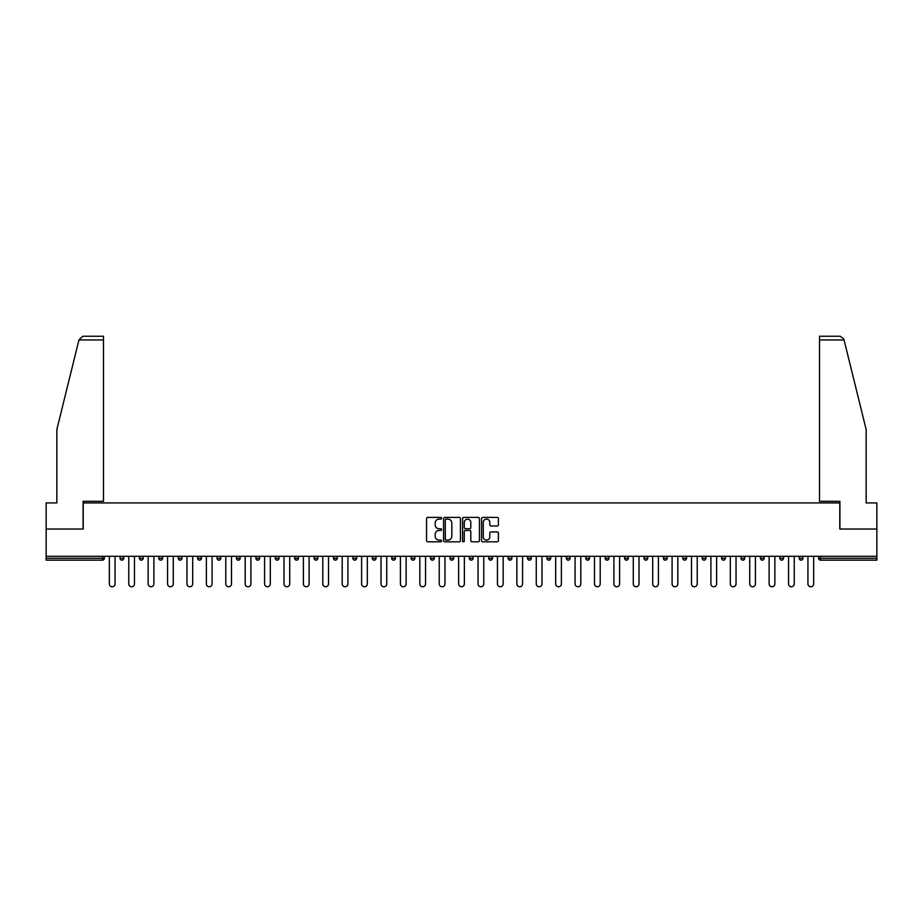 <?xml version="1.0" encoding="UTF-8"?>
<svg xmlns="http://www.w3.org/2000/svg" width="923" height="923" viewBox="0 0 923 923"><rect width="100%" height="100%" fill="white"/><g stroke="black" fill="none" stroke-linecap="round" stroke-linejoin="round"><path stroke-width="1.38" d="M441.598 518.253A0.854 0.854 0 0 0 440.744 517.399L427.764 517.399A1.223 1.223 0 0 0 426.553 518.622L426.553 540.59A1.223 1.223 0 0 0 427.764 541.813L440.744 541.813A0.854 0.854 0 0 0 441.598 540.959A0.854 0.854 0 0 0 440.744 540.105L439.06 540.105A3.911 3.911 0 0 1 435.16 536.194L435.16 534.371A3.911 3.911 0 0 1 439.06 530.46L440.744 530.46A0.854 0.854 0 0 0 441.598 529.606A0.854 0.854 0 0 0 440.744 528.752L439.06 528.752A3.911 3.911 0 0 1 435.16 524.841L435.16 523.006A3.911 3.911 0 0 1 439.06 519.107L440.744 519.107A0.854 0.854 0 0 0 441.598 518.253M497.185 526.006A1.223 1.223 0 0 0 498.408 524.783L498.408 518.622A1.223 1.223 0 0 0 497.185 517.399L482.775 517.399A1.223 1.223 0 0 0 481.552 518.622L481.552 540.59A1.223 1.223 0 0 0 482.775 541.813L497.185 541.813A1.223 1.223 0 0 0 498.408 540.59L498.408 533.148A1.223 1.223 0 0 0 497.185 531.925L491.013 531.925A1.223 1.223 0 0 0 489.801 533.148L489.801 536.84A3.265 3.265 0 0 1 486.536 540.105A3.265 3.265 0 0 1 483.26 536.84L483.26 522.372A3.265 3.265 0 0 1 486.536 519.107A3.265 3.265 0 0 1 489.801 522.372L489.801 524.783A1.223 1.223 0 0 0 491.013 526.006L497.185 526.006M78.94 339.964L82.782 336.237L103.491 336.237L103.491 339.964L78.94 339.964L56.845 429.53L56.845 502.92L46.15 502.92L46.15 529.041L83.22 529.041L83.22 502.92L839.78 502.92L839.78 529.041L876.85 529.041L876.85 556.292L46.15 556.292L46.15 558.277L102.499 558.277L102.499 556.292M46.15 529.041L46.15 556.292M460.427 518.622A1.223 1.223 0 0 0 459.216 517.399L444.805 517.399A1.223 1.223 0 0 0 443.582 518.622L443.582 540.59A1.223 1.223 0 0 0 444.805 541.813L459.216 541.813A1.223 1.223 0 0 0 460.427 540.59L460.427 518.622M463.784 517.399L478.195 517.399A1.223 1.223 0 0 1 479.418 518.622L479.418 540.59A1.223 1.223 0 0 1 478.195 541.813L472.034 541.813A1.223 1.223 0 0 1 470.811 540.59L470.811 531.683A1.223 1.223 0 0 0 469.588 530.46L465.504 530.46A1.223 1.223 0 0 0 464.281 531.683L464.281 540.959A0.854 0.854 0 0 1 463.427 541.813A0.854 0.854 0 0 1 462.573 540.959L462.573 518.622A1.223 1.223 0 0 1 463.784 517.399M102.499 560.146A1.869 1.869 0 0 0 104.368 558.277L102.499 558.277L102.499 560.146A1.869 1.869 0 0 0 104.368 558.277L104.368 556.292L104.368 558.277A1.869 1.869 0 0 1 102.499 560.146L46.15 560.146L46.15 558.277M876.85 556.292L876.85 560.146L820.501 560.146A1.869 1.869 0 0 1 818.632 558.277L818.632 556.292M123.774 556.292L123.774 558.277L120.036 558.277A1.869 1.869 0 0 0 121.905 560.146A1.869 1.869 0 0 1 120.036 558.277L120.036 556.292M139.442 556.292L139.442 558.277L139.442 556.292M143.18 556.292L143.18 558.277L143.18 556.292M162.586 556.292L162.586 558.277L158.848 558.277A1.869 1.869 0 0 0 160.717 560.146A1.869 1.869 0 0 1 158.848 558.277L158.848 556.292M178.254 556.292L178.254 558.277L178.254 556.292M181.993 556.292L181.993 558.277L181.993 556.292M197.66 556.292L197.66 558.277L197.66 556.292M201.399 556.292L201.399 558.277L201.399 556.292M220.793 556.292L220.793 558.277A1.869 1.869 0 0 1 218.936 560.146A1.869 1.869 0 0 1 217.067 558.277L217.067 556.292M238.342 560.146A1.869 1.869 0 0 0 240.199 558.277L240.199 556.292L240.199 558.277A1.869 1.869 0 0 1 238.342 560.146A1.869 1.869 0 0 1 236.473 558.277L236.473 556.292M257.748 560.146A1.869 1.869 0 0 0 259.605 558.277L259.605 556.292L259.605 558.277A1.869 1.869 0 0 1 257.748 560.146A1.869 1.869 0 0 1 255.879 558.277L255.879 556.292M279.011 556.292L279.011 558.277A1.869 1.869 0 0 1 277.154 560.146A1.869 1.869 0 0 1 275.285 558.277L275.285 556.292M294.691 556.292L294.691 558.277L294.691 556.292M298.417 556.292L298.417 558.277L298.417 556.292M317.824 556.292L317.824 558.277A1.869 1.869 0 0 1 315.954 560.146A1.869 1.869 0 0 1 314.097 558.277L314.097 556.292M333.503 556.292L333.503 558.277L333.503 556.292M337.23 556.292L337.23 558.277A1.869 1.869 0 0 1 335.361 560.146A1.869 1.869 0 0 1 333.503 558.277L337.23 558.277A1.869 1.869 0 0 1 335.361 560.146M356.636 556.292L356.636 558.277L352.909 558.277A1.869 1.869 0 0 0 354.767 560.146A1.869 1.869 0 0 1 352.909 558.277L352.909 556.292M374.173 560.146A1.869 1.869 0 0 0 376.042 558.277L376.042 556.292L376.042 558.277A1.869 1.869 0 0 1 374.173 560.146A1.869 1.869 0 0 1 372.315 558.277L372.315 556.292M395.448 556.292L395.448 558.277A1.869 1.869 0 0 1 393.579 560.146A1.869 1.869 0 0 1 391.71 558.277L391.71 556.292M411.116 556.292L411.116 558.277L411.116 556.292M414.854 556.292L414.854 558.277A1.869 1.869 0 0 1 412.985 560.146A1.869 1.869 0 0 1 411.116 558.277L414.854 558.277A1.869 1.869 0 0 1 412.985 560.146M434.26 556.292L434.26 558.277A1.869 1.869 0 0 1 432.391 560.146A1.869 1.869 0 0 1 430.522 558.277L430.522 556.292M449.928 558.277L453.666 558.277A1.869 1.869 0 0 1 451.797 560.146A1.869 1.869 0 0 0 453.666 558.277L453.666 556.292L453.666 558.277A1.869 1.869 0 0 1 451.797 560.146A1.869 1.869 0 0 1 449.928 558.277L449.928 556.292M473.072 556.292L473.072 558.277A1.869 1.869 0 0 1 471.203 560.146A1.869 1.869 0 0 1 469.334 558.277L469.334 556.292M488.74 556.292L488.74 558.277L488.74 556.292M492.478 556.292L492.478 558.277L492.478 556.292M508.146 556.292L508.146 558.277L508.146 556.292M511.884 556.292L511.884 558.277A1.869 1.869 0 0 1 510.015 560.146A1.869 1.869 0 0 1 508.146 558.277L511.884 558.277A1.869 1.869 0 0 1 510.015 560.146M527.552 556.292L527.552 558.277L527.552 556.292M531.29 556.292L531.29 558.277L531.29 556.292M546.958 556.292L546.958 558.277L546.958 556.292M550.685 556.292L550.685 558.277A1.869 1.869 0 0 1 548.827 560.146A1.869 1.869 0 0 1 546.958 558.277A1.869 1.869 0 0 0 548.827 560.146A1.869 1.869 0 0 0 550.685 558.277A1.869 1.869 0 0 1 548.827 560.146A1.869 1.869 0 0 1 546.958 558.277L550.685 558.277M570.091 556.292L570.091 558.277A1.869 1.869 0 0 1 568.233 560.146A1.869 1.869 0 0 1 566.364 558.277L566.364 556.292M589.497 556.292L589.497 558.277L585.77 558.277A1.869 1.869 0 0 0 587.639 560.146A1.869 1.869 0 0 1 585.77 558.277L585.77 556.292M608.903 556.292L608.903 558.277A1.869 1.869 0 0 1 607.046 560.146A1.869 1.869 0 0 1 605.176 558.277L605.176 556.292M624.583 556.292L624.583 558.277L624.583 556.292M628.309 556.292L628.309 558.277A1.869 1.869 0 0 1 626.44 560.146A1.869 1.869 0 0 1 624.583 558.277A1.869 1.869 0 0 0 626.44 560.146A1.869 1.869 0 0 1 624.583 558.277L628.309 558.277A1.869 1.869 0 0 1 626.44 560.146M647.715 556.292L647.715 558.277A1.869 1.869 0 0 1 645.846 560.146A1.869 1.869 0 0 1 643.989 558.277L643.989 556.292M667.121 556.292L667.121 558.277L663.395 558.277A1.869 1.869 0 0 0 665.252 560.146A1.869 1.869 0 0 1 663.395 558.277L663.395 556.292M686.527 556.292L686.527 558.277A1.869 1.869 0 0 1 684.658 560.146A1.869 1.869 0 0 1 682.801 558.277L682.801 556.292M705.933 556.292L705.933 558.277L702.207 558.277A1.869 1.869 0 0 0 704.064 560.146A1.869 1.869 0 0 1 702.207 558.277L702.207 556.292M725.34 556.292L725.34 558.277A1.869 1.869 0 0 1 723.47 560.146A1.869 1.869 0 0 1 721.601 558.277L721.601 556.292M744.746 556.292L744.746 558.277L741.007 558.277A1.869 1.869 0 0 0 742.877 560.146A1.869 1.869 0 0 1 741.007 558.277L741.007 556.292M764.152 556.292L764.152 558.277A1.869 1.869 0 0 1 762.283 560.146A1.869 1.869 0 0 1 760.414 558.277L760.414 556.292M783.558 556.292L783.558 558.277L779.82 558.277A1.869 1.869 0 0 0 781.689 560.146A1.869 1.869 0 0 1 779.82 558.277L779.82 556.292M802.964 556.292L802.964 558.277L799.226 558.277A1.869 1.869 0 0 0 801.095 560.146A1.869 1.869 0 0 1 799.226 558.277L799.226 556.292M123.774 558.277A1.869 1.869 0 0 1 121.905 560.146A1.869 1.869 0 0 0 123.774 558.277A1.869 1.869 0 0 1 121.905 560.146A1.869 1.869 0 0 1 120.036 558.277M141.311 560.146A1.869 1.869 0 0 1 139.442 558.277A1.869 1.869 0 0 0 141.311 560.146A1.869 1.869 0 0 0 143.18 558.277A1.869 1.869 0 0 1 141.311 560.146A1.869 1.869 0 0 1 139.442 558.277L143.18 558.277M162.586 558.277A1.869 1.869 0 0 1 160.717 560.146A1.869 1.869 0 0 0 162.586 558.277A1.869 1.869 0 0 1 160.717 560.146A1.869 1.869 0 0 1 158.848 558.277M180.123 560.146A1.869 1.869 0 0 1 178.254 558.277A1.869 1.869 0 0 0 180.123 560.146A1.869 1.869 0 0 0 181.993 558.277A1.869 1.869 0 0 1 180.123 560.146A1.869 1.869 0 0 1 178.254 558.277L181.993 558.277A1.869 1.869 0 0 1 180.123 560.146M199.53 560.146A1.869 1.869 0 0 1 197.66 558.277A1.869 1.869 0 0 0 199.53 560.146A1.869 1.869 0 0 0 201.399 558.277A1.869 1.869 0 0 1 199.53 560.146A1.869 1.869 0 0 1 197.66 558.277L201.399 558.277A1.869 1.869 0 0 1 199.53 560.146M296.56 560.146A1.869 1.869 0 0 1 294.691 558.277L298.417 558.277A1.869 1.869 0 0 1 296.56 560.146A1.869 1.869 0 0 0 298.417 558.277M354.767 560.146A1.869 1.869 0 0 0 356.636 558.277A1.869 1.869 0 0 1 354.767 560.146A1.869 1.869 0 0 1 352.909 558.277M490.609 560.146A1.869 1.869 0 0 1 488.74 558.277L492.478 558.277A1.869 1.869 0 0 1 490.609 560.146A1.869 1.869 0 0 0 492.478 558.277A1.869 1.869 0 0 1 490.609 560.146M529.421 560.146A1.869 1.869 0 0 1 527.552 558.277A1.869 1.869 0 0 0 529.421 560.146A1.869 1.869 0 0 0 531.29 558.277A1.869 1.869 0 0 1 529.421 560.146A1.869 1.869 0 0 1 527.552 558.277L531.29 558.277M587.639 560.146A1.869 1.869 0 0 0 589.497 558.277A1.869 1.869 0 0 1 587.639 560.146A1.869 1.869 0 0 1 585.77 558.277M665.252 560.146A1.869 1.869 0 0 0 667.121 558.277A1.869 1.869 0 0 1 665.252 560.146A1.869 1.869 0 0 1 663.395 558.277M705.933 558.277A1.869 1.869 0 0 1 704.064 560.146A1.869 1.869 0 0 0 705.933 558.277A1.869 1.869 0 0 1 704.064 560.146A1.869 1.869 0 0 1 702.207 558.277M742.877 560.146A1.869 1.869 0 0 0 744.746 558.277A1.869 1.869 0 0 1 742.877 560.146A1.869 1.869 0 0 1 741.007 558.277M762.283 560.146A1.869 1.869 0 0 0 764.152 558.277A1.869 1.869 0 0 1 762.283 560.146M781.689 560.146A1.869 1.869 0 0 0 783.558 558.277A1.869 1.869 0 0 1 781.689 560.146A1.869 1.869 0 0 1 779.82 558.277M801.095 560.146A1.869 1.869 0 0 0 802.964 558.277A1.869 1.869 0 0 1 801.095 560.146A1.869 1.869 0 0 1 799.226 558.277M820.501 556.292L820.501 560.146A1.869 1.869 0 0 1 818.632 558.277L876.85 558.277M446.144 519.107A0.854 0.854 0 0 0 445.29 519.961L445.29 539.251A0.854 0.854 0 0 0 446.144 540.105L447.92 540.105A3.911 3.911 0 0 0 451.82 536.194L451.82 523.006A3.911 3.911 0 0 0 447.92 519.107L446.144 519.107M470.811 522.43A3.265 3.265 0 0 0 467.546 519.164A3.265 3.265 0 0 0 464.281 522.43L464.281 527.529A1.223 1.223 0 0 0 465.504 528.752L469.588 528.752A1.223 1.223 0 0 0 470.811 527.529L470.811 522.43M109.341 556.292L109.341 583.901A2.861 2.861 0 0 0 112.202 586.763A2.861 2.861 0 0 0 115.063 583.901L115.063 556.292M128.747 556.292L128.747 583.901A2.861 2.861 0 0 0 131.608 586.763A2.861 2.861 0 0 0 134.47 583.901L134.47 556.292M148.153 556.292L148.153 583.901A2.861 2.861 0 0 0 151.014 586.763A2.861 2.861 0 0 0 153.876 583.901L153.876 556.292M167.559 556.292L167.559 583.901A2.861 2.861 0 0 0 170.42 586.763A2.861 2.861 0 0 0 173.282 583.901L173.282 556.292M186.965 556.292L186.965 583.901A2.861 2.861 0 0 0 189.826 586.763A2.861 2.861 0 0 0 192.688 583.901L192.688 556.292M206.371 556.292L206.371 583.901A2.861 2.861 0 0 0 209.233 586.763A2.861 2.861 0 0 0 212.094 583.901L212.094 556.292M103.491 336.237L88.573 336.237L103.491 336.237M83.093 529.041L83.093 501.304L103.491 501.304L103.491 339.964M876.85 529.041L876.85 502.92L866.155 502.92L866.155 429.53L843.841 339.076L840.218 336.237L819.509 336.237L819.509 501.304L839.907 501.304L839.907 529.041M225.777 556.292L225.777 583.901A2.861 2.861 0 0 0 228.639 586.763A2.861 2.861 0 0 0 231.5 583.901L231.5 556.292M245.183 556.292L245.183 583.901A2.861 2.861 0 0 0 248.045 586.763A2.861 2.861 0 0 0 250.906 583.901L250.906 556.292M264.589 556.292L264.589 583.901A2.861 2.861 0 0 0 267.451 586.763A2.861 2.861 0 0 0 270.312 583.901L270.312 556.292M283.996 556.292L283.996 583.901A2.861 2.861 0 0 0 286.857 586.763A2.861 2.861 0 0 0 289.718 583.901L289.718 556.292M303.39 556.292L303.39 583.901A2.861 2.861 0 0 0 306.251 586.763A2.861 2.861 0 0 0 309.113 583.901L309.113 556.292M322.796 556.292L322.796 583.901A2.861 2.861 0 0 0 325.657 586.763A2.861 2.861 0 0 0 328.519 583.901L328.519 556.292M342.202 556.292L342.202 583.901A2.861 2.861 0 0 0 345.064 586.763A2.861 2.861 0 0 0 347.925 583.901L347.925 556.292M361.608 556.292L361.608 583.901A2.861 2.861 0 0 0 364.47 586.763A2.861 2.861 0 0 0 367.331 583.901L367.331 556.292M381.014 556.292L381.014 583.901A2.861 2.861 0 0 0 383.876 586.763A2.861 2.861 0 0 0 386.737 583.901L386.737 556.292M400.42 556.292L400.42 583.901A2.861 2.861 0 0 0 403.282 586.763A2.861 2.861 0 0 0 406.143 583.901L406.143 556.292M419.827 556.292L419.827 583.901A2.861 2.861 0 0 0 422.688 586.763A2.861 2.861 0 0 0 425.549 583.901L425.549 556.292M439.233 556.292L439.233 583.901A2.861 2.861 0 0 0 442.094 586.763A2.861 2.861 0 0 0 444.955 583.901L444.955 556.292M458.639 556.292L458.639 583.901A2.861 2.861 0 0 0 461.5 586.763A2.861 2.861 0 0 0 464.361 583.901L464.361 556.292M478.045 556.292L478.045 583.901A2.861 2.861 0 0 0 480.906 586.763A2.861 2.861 0 0 0 483.767 583.901L483.767 556.292M497.451 556.292L497.451 583.901A2.861 2.861 0 0 0 500.312 586.763A2.861 2.861 0 0 0 503.173 583.901L503.173 556.292M516.857 556.292L516.857 583.901A2.861 2.861 0 0 0 519.718 586.763A2.861 2.861 0 0 0 522.58 583.901L522.58 556.292M536.263 556.292L536.263 583.901A2.861 2.861 0 0 0 539.124 586.763A2.861 2.861 0 0 0 541.986 583.901L541.986 556.292M555.669 556.292L555.669 583.901A2.861 2.861 0 0 0 558.53 586.763A2.861 2.861 0 0 0 561.392 583.901L561.392 556.292M575.075 556.292L575.075 583.901A2.861 2.861 0 0 0 577.936 586.763A2.861 2.861 0 0 0 580.798 583.901L580.798 556.292M594.481 556.292L594.481 583.901A2.861 2.861 0 0 0 597.343 586.763A2.861 2.861 0 0 0 600.204 583.901L600.204 556.292M613.887 556.292L613.887 583.901A2.861 2.861 0 0 0 616.749 586.763A2.861 2.861 0 0 0 619.61 583.901L619.61 556.292M633.282 556.292L633.282 583.901A2.861 2.861 0 0 0 636.143 586.763A2.861 2.861 0 0 0 639.004 583.901L639.004 556.292M652.688 556.292L652.688 583.901A2.861 2.861 0 0 0 655.549 586.763A2.861 2.861 0 0 0 658.411 583.901L658.411 556.292M672.094 556.292L672.094 583.901A2.861 2.861 0 0 0 674.955 586.763A2.861 2.861 0 0 0 677.817 583.901L677.817 556.292M691.5 556.292L691.5 583.901A2.861 2.861 0 0 0 694.361 586.763A2.861 2.861 0 0 0 697.223 583.901L697.223 556.292M710.906 556.292L710.906 583.901A2.861 2.861 0 0 0 713.767 586.763A2.861 2.861 0 0 0 716.629 583.901L716.629 556.292M730.312 556.292L730.312 583.901A2.861 2.861 0 0 0 733.174 586.763A2.861 2.861 0 0 0 736.035 583.901L736.035 556.292M749.718 556.292L749.718 583.901A2.861 2.861 0 0 0 752.58 586.763A2.861 2.861 0 0 0 755.441 583.901L755.441 556.292M769.124 556.292L769.124 583.901A2.861 2.861 0 0 0 771.986 586.763A2.861 2.861 0 0 0 774.847 583.901L774.847 556.292M788.53 556.292L788.53 583.901A2.861 2.861 0 0 0 791.392 586.763A2.861 2.861 0 0 0 794.253 583.901L794.253 556.292M807.937 556.292L807.937 583.901A2.861 2.861 0 0 0 810.798 586.763A2.861 2.861 0 0 0 813.659 583.901L813.659 556.292M218.936 560.146A1.869 1.869 0 0 0 220.793 558.277L217.067 558.277M240.199 558.277L236.473 558.277M259.605 558.277L255.879 558.277M277.154 560.146A1.869 1.869 0 0 0 279.011 558.277L275.285 558.277M315.954 560.146A1.869 1.869 0 0 0 317.824 558.277L314.097 558.277M376.042 558.277L372.315 558.277M393.579 560.146A1.869 1.869 0 0 0 395.448 558.277L391.71 558.277M432.391 560.146A1.869 1.869 0 0 0 434.26 558.277L430.522 558.277M471.203 560.146A1.869 1.869 0 0 0 473.072 558.277L469.334 558.277M568.233 560.146A1.869 1.869 0 0 0 570.091 558.277L566.364 558.277M607.046 560.146A1.869 1.869 0 0 0 608.903 558.277L605.176 558.277M645.846 560.146A1.869 1.869 0 0 0 647.715 558.277L643.989 558.277M684.658 560.146A1.869 1.869 0 0 0 686.527 558.277L682.801 558.277M723.47 560.146A1.869 1.869 0 0 0 725.34 558.277L721.601 558.277M764.152 558.277L760.414 558.277M820.501 560.146A1.869 1.869 0 0 1 818.632 558.277M844.06 339.964L819.509 339.964"/></g></svg>
